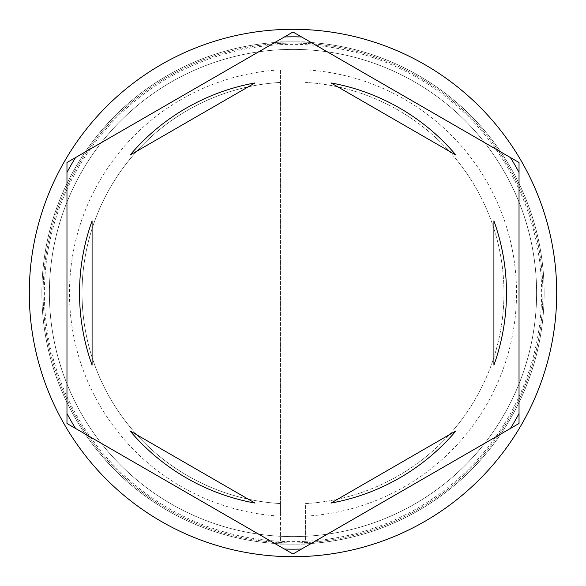 <?xml version="1.0" encoding="UTF-8"?>
<svg xmlns="http://www.w3.org/2000/svg" width="586" height="586" viewBox="0 0 586 586"><rect width="100%" height="100%" fill="white"/><g stroke="black" fill="none" stroke-linecap="round" stroke-linejoin="round"><path stroke-width="0.44" stroke-dasharray="2.93 2.2" d="M544.145 293A251.145 251.145 0 0 0 293 41.855A251.145 251.145 0 0 0 41.855 293A251.145 251.145 0 0 1 293 41.855A251.145 251.145 0 0 1 544.145 293A251.145 251.145 0 0 1 293 544.145A251.145 251.145 0 0 1 41.855 293A251.145 251.145 0 0 0 293 544.145A251.145 251.145 0 0 0 544.145 293A251.145 251.145 0 0 0 293 41.855A251.145 251.145 0 0 0 41.855 293A251.145 251.145 0 0 1 293 41.855A251.145 251.145 0 0 1 544.145 293A251.145 251.145 0 0 1 293 544.145A251.145 251.145 0 0 1 41.855 293A251.145 251.145 0 0 0 293 544.145A251.145 251.145 0 0 0 544.145 293A251.145 251.145 0 0 0 293 41.855A251.145 251.145 0 0 0 41.855 293A251.145 251.145 0 0 1 293 41.855A251.145 251.145 0 0 1 544.145 293A251.145 251.145 0 0 0 293 41.855A251.145 251.145 0 0 0 41.855 293A251.145 251.145 0 0 1 293 41.855A251.145 251.145 0 0 1 544.145 293A251.145 251.145 0 0 0 293 41.855A251.145 251.145 0 0 0 41.855 293A251.145 251.145 0 0 0 293 544.145A251.145 251.145 0 0 0 544.145 293A251.145 251.145 0 0 0 293 41.855A251.145 251.145 0 0 0 41.855 293A251.145 251.145 0 0 0 293 544.145A251.145 251.145 0 0 0 544.145 293A251.145 251.145 0 0 0 293 41.855A251.145 251.145 0 0 0 41.855 293A251.145 251.145 0 0 0 293 544.145A251.145 251.145 0 0 0 544.145 293A251.145 251.145 0 0 0 293 41.855A251.145 251.145 0 0 0 41.855 293A251.145 251.145 0 0 0 293 544.145A251.145 251.145 0 0 0 544.145 293A251.145 251.145 0 0 1 293 544.145A251.145 251.145 0 0 1 41.855 293A251.145 251.145 0 0 0 293 544.145A251.145 251.145 0 0 0 544.145 293A251.145 251.145 0 0 1 293 544.145A251.145 251.145 0 0 1 41.855 293A251.145 251.145 0 0 0 293 544.145A251.145 251.145 0 0 0 544.145 293A251.145 251.145 0 0 1 293 544.145A251.145 251.145 0 0 1 41.855 293A251.145 251.145 0 0 0 293 544.145A251.145 251.145 0 0 0 544.145 293A251.145 251.145 0 0 1 293 544.145A251.145 251.145 0 0 1 41.855 293A251.145 251.145 0 0 0 293 544.145A251.145 251.145 0 0 0 544.145 293M536.608 293A243.608 243.608 0 0 0 293 49.392A243.608 243.608 0 0 0 49.392 293A243.608 243.608 0 0 0 293 536.608A243.608 243.608 0 0 0 536.608 293A243.608 243.608 0 0 0 293 49.392A243.608 243.608 0 0 0 49.392 293A243.608 243.608 0 0 0 293 536.608A243.608 243.608 0 0 0 536.608 293A243.608 243.608 0 0 0 293 49.392A243.608 243.608 0 0 0 49.392 293A243.608 243.608 0 0 0 293 536.608A243.608 243.608 0 0 0 536.608 293A243.608 243.608 0 0 0 293 49.392A243.608 243.608 0 0 0 49.392 293A243.608 243.608 0 0 0 293 536.608A243.608 243.608 0 0 0 536.608 293A243.608 243.608 0 0 0 293 49.392A243.608 243.608 0 0 0 49.392 293A243.608 243.608 0 0 0 293 536.608A243.608 243.608 0 0 0 536.608 293A243.608 243.608 0 0 0 293 49.392A243.608 243.608 0 0 0 49.392 293A243.608 243.608 0 0 1 293 49.392A243.608 243.608 0 0 1 536.608 293A243.608 243.608 0 0 1 293 536.608A243.608 243.608 0 0 1 49.392 293A243.608 243.608 0 0 0 293 536.608A243.608 243.608 0 0 0 536.608 293A243.608 243.608 0 0 0 293 49.392A243.608 243.608 0 0 0 49.392 293A243.608 243.608 0 0 1 293 49.392A243.608 243.608 0 0 1 536.608 293A243.608 243.608 0 0 1 293 536.608A243.608 243.608 0 0 1 49.392 293A243.608 243.608 0 0 0 293 536.608A243.608 243.608 0 0 0 536.608 293M305.555 516.163L305.555 541.317A248.632 248.632 0 0 1 280.445 541.317L280.445 69.837A223.515 223.515 0 0 0 69.485 293A223.515 223.515 0 0 0 280.445 516.163L280.445 541.317A248.632 248.632 0 0 1 44.368 293A248.632 248.632 0 0 1 305.555 44.683A248.632 248.632 0 0 1 541.632 293A248.632 248.632 0 0 1 305.555 541.317L305.555 503.586A210.96 210.96 0 0 0 503.96 293A210.96 210.96 0 0 0 305.555 82.414A210.96 210.96 0 0 1 503.96 293A210.96 210.96 0 0 1 305.555 503.586L305.555 516.163A223.515 223.515 0 0 0 516.515 293A223.515 223.515 0 0 0 305.555 69.837M510.413 157.531L519.028 162.505L519.028 423.495L293 553.997L66.972 423.495L66.972 162.505L293 32.003L510.413 157.531M556.7 293A263.7 263.7 0 0 0 293 29.3A263.7 263.7 0 0 0 29.3 293A263.7 263.7 0 0 0 293 556.7A263.7 263.7 0 0 0 556.7 293M79.528 293A213.472 213.472 0 0 0 92.083 365.137L92.083 220.863A213.472 213.472 0 0 0 79.528 293M455.93 155.07A213.472 213.472 0 0 0 330.987 82.934L455.93 155.07M493.917 365.137A213.472 213.472 0 0 0 493.917 220.863L493.917 365.137M330.987 503.066A213.472 213.472 0 0 0 455.93 430.93L330.987 503.066M130.07 430.93A213.472 213.472 0 0 0 255.013 503.066L130.07 430.93M255.013 82.934A213.472 213.472 0 0 0 130.07 155.07L255.013 82.934M280.445 69.837L280.445 82.414A210.96 210.96 0 0 0 82.04 293A210.96 210.96 0 0 0 280.445 503.586L280.445 516.163M280.445 82.414A210.96 210.96 0 0 0 82.04 293A210.96 210.96 0 0 0 280.445 503.586L280.445 82.414M280.445 544.145L305.555 544.145L280.445 544.145M280.445 41.855L305.555 41.855L280.445 41.855M542.885 293A249.885 249.885 0 0 0 293 43.115A249.885 249.885 0 0 0 43.115 293A249.885 249.885 0 0 0 293 542.885A249.885 249.885 0 0 0 542.885 293A249.885 249.885 0 0 1 293 542.885A249.885 249.885 0 0 1 43.115 293A249.885 249.885 0 0 1 293 43.115A249.885 249.885 0 0 1 542.885 293"/><path stroke-width="0.88" d="M510.413 157.531A256.163 256.163 0 0 1 519.028 172.452M284.386 36.977A256.163 256.163 0 0 1 301.614 36.977M66.972 172.452A256.163 256.163 0 0 1 75.587 157.531M556.7 293A263.7 263.7 0 0 0 293 29.3A263.7 263.7 0 0 0 29.3 293A263.7 263.7 0 0 0 293 556.7A263.7 263.7 0 0 0 556.7 293M79.528 293A213.472 213.472 0 0 0 92.083 365.137L92.083 220.863A213.472 213.472 0 0 0 79.528 293M455.93 155.07A213.472 213.472 0 0 0 330.987 82.934L455.93 155.07M493.917 365.137A213.472 213.472 0 0 0 493.917 220.863L493.917 365.137M330.987 503.066A213.472 213.472 0 0 0 455.93 430.93L330.987 503.066M130.07 430.93A213.472 213.472 0 0 0 255.013 503.066L130.07 430.93M519.028 162.505L293 32.003L66.972 162.505L66.972 423.495L293 553.997L519.028 423.495L519.028 162.505M519.028 413.548A256.163 256.163 0 0 1 510.413 428.469M301.614 549.023A256.163 256.163 0 0 1 284.386 549.023M75.587 428.469A256.163 256.163 0 0 1 66.972 413.548M255.013 82.934A213.472 213.472 0 0 0 130.07 155.07L255.013 82.934"/></g></svg>
